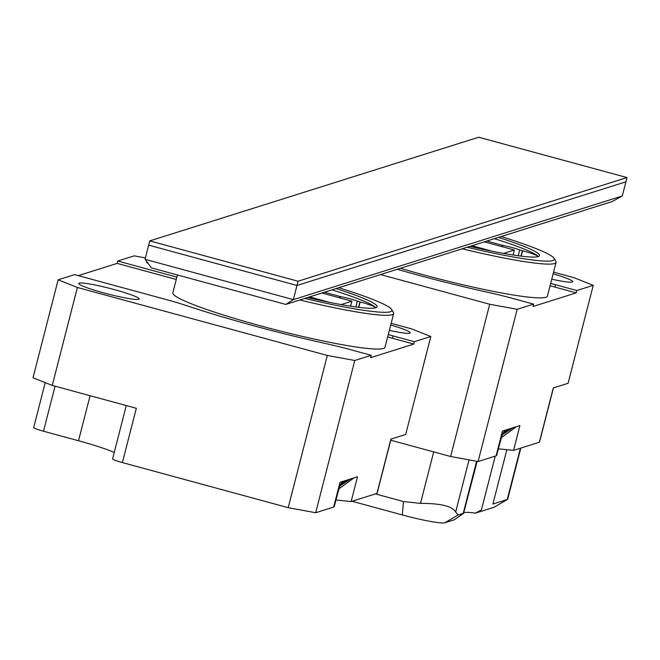 <?xml version="1.0" encoding="UTF-8"?>
<svg xmlns="http://www.w3.org/2000/svg" width="660" height="660" viewBox="0 0 660 660"><rect width="100%" height="100%" fill="white"/><g stroke="black" fill="none" stroke-linecap="round" stroke-linejoin="round"><path stroke-width="0.99" d="M324.448 292.231L340.642 296.637L338.926 297.66M340.642 296.637A13.464 1.27 -165.6 0 1 357.332 301.075A4.892 0.462 14.4 0 0 359.972 301.892L358.586 307.304M331.955 289.864A91.79 8.638 -165.6 0 1 375.697 307.51A19.585 1.84 14.4 0 0 360.187 301.95L359.972 301.892M377.033 493.094A12.235 1.155 -165.6 0 1 377.116 493.292A12.235 1.155 -165.6 0 1 376.942 493.424L390.885 439.139L405.685 434.478L430.832 336.526L414.389 341.707L393.063 335.907L392.461 338.266L413.779 344.066L414.389 341.707M335.957 500.008L351.145 501.559L376.942 493.424M391.157 323.317L411.592 328.878L430.832 336.526M333.671 507.061L334.24 506.641C340.106 484.159 340.048 484.514 342.408 482.08L343.53 481.181L340.032 482.279L333.671 507.061L315.678 512.737L288.214 507.68L327.302 355.443L77.393 287.471L52.247 385.423L33 377.776L58.146 279.823L74.596 274.634L165.99 299.491A48.956 4.603 14.4 0 1 187.283 305.869A152.98 14.396 14.4 0 0 326.601 343.761A48.956 4.603 14.4 0 1 349.891 349.511L371.217 355.311L370.606 357.671L413.779 344.066M52.247 385.423L136.323 408.292L122.389 462.577L288.214 507.68M122.389 462.577A12.235 1.155 -165.6 0 1 112.588 458.882L126.283 405.553M114.238 452.48A51.406 4.835 14.4 0 0 78.515 440.748L43.486 431.219A12.235 1.155 -165.6 0 1 33.685 427.523L45.218 382.627M307.519 297.569A91.79 8.638 14.4 0 0 377.099 306.776A91.79 8.638 14.4 0 0 376.307 305.151A91.79 8.638 14.4 0 0 336.006 288.593M304.772 298.435A107.077 10.073 14.4 0 0 390.365 311.734A107.077 10.073 14.4 0 0 391.677 309.532A107.077 10.073 14.4 0 0 338.753 287.727M388.27 334.579A48.956 4.603 14.4 0 0 393.063 335.907M145.39 257.903L134.211 255.849L117.769 261.03L117.158 263.389L176.269 279.469M176.872 277.109L117.769 261.03M389.35 330.371A31.21 2.937 14.4 0 0 409.786 333.217A31.21 2.937 14.4 0 0 410.239 332.879A31.21 2.937 14.4 0 0 390.728 325.009M146.899 261.797A31.21 2.937 14.4 0 0 146.586 262.086A31.21 2.937 14.4 0 0 148.211 263.554M351.145 501.559L357.505 476.776L343.53 481.181M371.217 355.311L354.766 360.492L315.678 512.737M58.146 279.823L77.393 287.471M327.302 355.443L354.766 360.492M138.749 299.326A31.21 2.937 14.4 0 0 139.202 298.988A31.21 2.937 14.4 0 0 109.7 288.387A31.21 2.937 14.4 0 0 78.746 283.47A31.21 2.937 14.4 0 0 105.98 293.486A31.21 2.937 14.4 0 0 138.749 299.326M78.293 275.641L117.158 263.389M392.461 338.266A48.956 4.603 -165.6 0 1 387.659 336.938M177.424 274.964L172.837 292.825A109.519 10.304 14.4 0 0 268.405 327.971A109.519 10.304 14.4 0 0 383.427 348.488A109.519 10.304 14.4 0 0 385.003 347.3L393.665 313.549A109.519 10.304 -165.6 0 1 392.089 314.729A109.519 10.304 -165.6 0 1 299.83 299.986M391.677 309.532L393.434 312.477A109.519 10.304 -165.6 0 1 393.665 313.549M354.016 477.873L339.034 488.779M350.518 478.978L339.983 485.933M347.02 480.076L340.766 484.168M341.146 304.582L351.904 301.191L321.907 293.032M351.904 301.191L350.617 306.174M309.573 296.917L329.645 302.379M403.466 501.55L375.4 493.911L403.466 501.55L420.486 503.374L403.466 501.55L402.295 514.932L352.06 501.27L402.295 514.932L403.466 501.55M494.167 507.218A20.806 1.955 -165.6 0 1 494.002 507.284L507.243 499.521A31.82 2.995 14.4 0 0 507.49 499.414A31.82 2.995 14.4 0 0 507.697 499.174L520.814 448.082L507.697 499.174A31.82 2.995 14.4 0 1 507.49 499.414A31.82 2.995 14.4 0 1 507.243 499.521L520.41 448.214L507.243 499.521L492.896 504.042L507.243 499.521L494.002 507.284L475.423 513.142L494.002 507.284A20.806 1.955 -165.6 0 0 494.167 507.218L507.49 499.414L494.167 507.218M481.429 509.891L475.423 513.142A51.406 4.835 -165.6 0 0 463.972 512.639A51.406 4.835 -165.6 0 1 475.423 513.142L481.429 509.891L495.223 456.151L481.429 509.891M444.865 522.769L454.195 519.832L463.551 513.406L454.195 519.832L444.865 522.769A37.942 3.572 -165.6 0 1 402.295 514.932A37.942 3.572 -165.6 0 0 444.865 522.769L458.106 515.006L455.664 512.02C452.397 506.236 440.674 503.349 420.486 503.374L433.702 451.894L420.486 503.374C440.674 503.349 452.397 506.236 455.664 512.02L458.106 515.006L463.551 513.406L476.578 461.274L463.196 513.406L458.106 515.006L444.865 522.769M463.724 512.713L477.13 461.373L463.724 512.713M622.273 195.979L625.911 181.813L296.983 285.483L148.673 245.14L296.983 285.483L625.911 181.813L627 177.565L478.69 137.231L149.762 240.892L298.072 281.234L293.345 299.64L622.273 195.979L612.216 201.539L285.755 304.425L151.453 267.902L145.035 259.306L149.762 240.892M145.035 259.306L293.345 299.64L285.755 304.425M298.072 281.234L627 177.565M486.857 241.048L503.052 245.454L501.336 246.477M503.052 245.454A13.464 1.27 -165.6 0 1 519.742 249.892A4.892 0.462 14.4 0 0 522.382 250.709L520.996 256.113M494.365 238.681A91.79 8.638 -165.6 0 1 538.106 256.327A19.585 1.84 14.4 0 0 522.596 250.767L522.382 250.709M539.434 441.911A12.235 1.155 -165.6 0 1 539.525 442.109A12.235 1.155 -165.6 0 1 539.352 442.241L553.294 387.956L568.095 383.295L593.241 285.343L576.799 290.524L555.472 284.724L554.862 287.084L576.188 292.883L576.799 290.524M498.366 448.825L513.554 450.376L539.352 442.241M553.567 272.135L574.002 277.695L593.241 285.343M496.081 455.879L496.65 455.449C502.507 432.977 502.458 433.331 504.817 430.897L505.939 429.998L502.441 431.095L496.081 455.879L478.087 461.555L450.623 456.497L489.712 304.252L380.523 274.56M390.753 440.212L450.623 456.497M469.928 246.386A91.79 8.638 14.4 0 0 539.509 255.593A91.79 8.638 14.4 0 0 538.717 253.968A91.79 8.638 14.4 0 0 498.415 237.41M467.181 247.252A107.077 10.073 14.4 0 0 552.766 260.551A107.077 10.073 14.4 0 0 554.087 258.349A107.077 10.073 14.4 0 0 501.154 236.544M550.679 283.396A48.956 4.603 14.4 0 0 555.472 284.724M551.752 279.188A31.21 2.937 14.4 0 0 572.195 282.026A31.21 2.937 14.4 0 0 572.649 281.696A31.21 2.937 14.4 0 0 553.13 273.817M513.554 450.376L519.915 425.593L505.939 429.998M489.712 304.252L517.176 309.309L533.626 304.128L533.016 306.488L576.188 292.883M517.176 309.309L478.087 461.555M533.626 304.128L512.3 298.328A48.956 4.603 14.4 0 0 489.01 292.578A152.98 14.396 14.4 0 1 397.196 269.305M554.862 287.084A48.956 4.603 -165.6 0 1 550.069 285.755M400.422 268.29A109.519 10.304 14.4 0 0 545.837 297.297A109.519 10.304 14.4 0 0 547.412 296.117L556.075 262.358A109.519 10.304 -165.6 0 1 554.499 263.546A109.519 10.304 -165.6 0 1 462.239 248.803M554.087 258.349L555.844 261.294A109.519 10.304 -165.6 0 1 556.075 262.358M516.417 426.69L501.443 437.596M512.927 427.795L502.392 434.75M509.429 428.893L503.167 432.985M503.555 253.399L514.305 250.008L484.316 241.849M514.305 250.008L513.026 254.991M471.983 245.734L492.055 251.196M355.831 306.941L357.332 301.075M55.052 386.183L43.486 431.219M78.515 440.748L90.082 395.711M358.809 307.329L360.187 301.95M469.045 459.888L455.664 512.02L469.045 459.888M506.715 450.244L492.896 504.042L506.715 450.244M518.24 255.758L519.742 249.892M521.218 256.146L522.596 250.767M391.034 439.09L377.116 493.292M476.916 461.332L463.551 513.406L476.916 461.332M553.443 387.907L539.525 442.109"/></g></svg>
